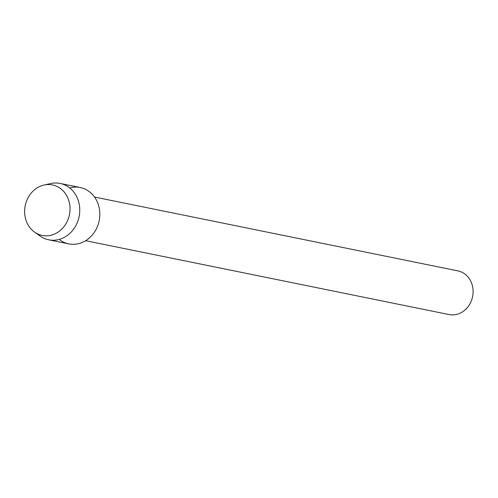 <?xml version="1.0" encoding="UTF-8"?>
<svg xmlns="http://www.w3.org/2000/svg" width="498" height="498" viewBox="0 0 498 498"><rect width="100%" height="100%" fill="white"/><g stroke="black" fill="none" stroke-linecap="round" stroke-linejoin="round"><path stroke-width="0.75" d="M43.756 185.1A25.759 22.572 -78.5 0 0 24.9 215.516A25.759 22.572 -78.5 0 0 50.896 235.261A25.759 22.572 -78.5 0 0 69.751 204.852A25.759 22.572 -78.5 0 0 43.756 185.1A25.759 22.572 -78.5 0 0 25.168 205.867A25.759 22.572 -78.5 0 0 34.511 232.068A25.759 22.572 -78.5 0 0 50.896 235.261A25.759 22.572 -78.5 0 0 69.776 205.027A25.759 22.572 -78.5 0 0 44.073 185.032A25.759 22.572 -78.5 0 0 43.756 185.1M59.885 239.924A28.753 25.199 -78.5 0 0 78.46 243.696A28.753 25.199 -78.5 0 0 99.513 209.751A28.753 25.199 -78.5 0 0 70.492 187.702M85.644 240.708L449.028 314.555A22.285 19.528 -78.5 0 0 456.554 314.419A22.285 19.528 -78.5 0 0 473.1 292.351A22.285 19.528 -78.5 0 0 457.905 270.881L94.52 197.034M34.511 232.068L40.101 236.052A28.753 25.199 -78.5 0 0 48.68 239.799A28.753 25.199 -78.5 0 0 58.391 239.619A28.753 25.199 -78.5 0 0 79.742 211.146A28.753 25.199 -78.5 0 0 60.134 183.445A28.753 25.199 -78.5 0 0 50.777 183.544L44.073 185.032M48.68 239.799L68.749 243.883A28.753 25.199 -78.5 0 0 78.46 243.696A28.753 25.199 -78.5 0 0 99.812 215.223A28.753 25.199 -78.5 0 0 80.203 187.522L60.134 183.445"/></g></svg>
